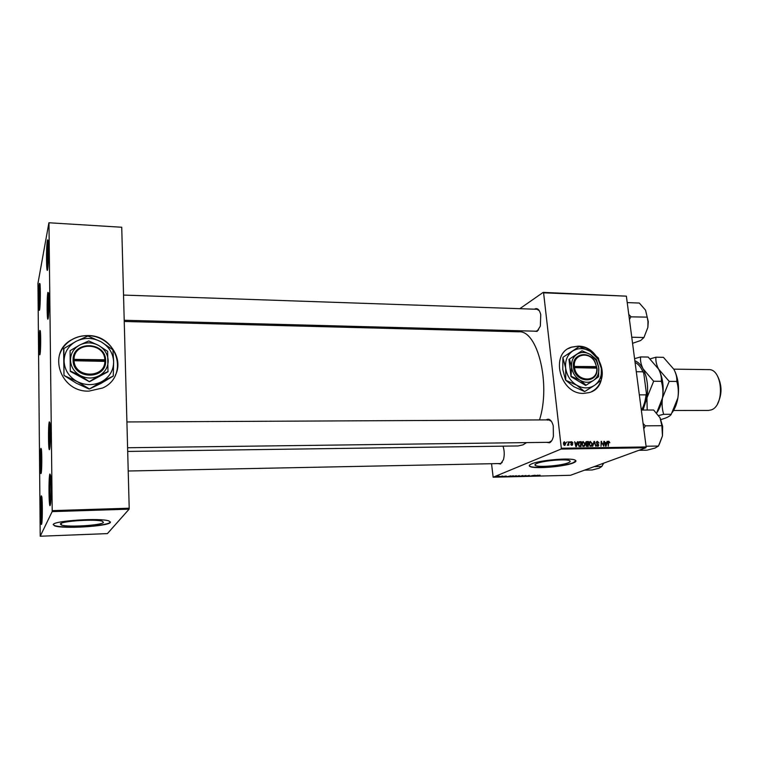 <?xml version="1.0" encoding="UTF-8"?>
<svg xmlns="http://www.w3.org/2000/svg" width="759" height="759" viewBox="0 0 759 759"><rect width="100%" height="100%" fill="white"/><g stroke="black" fill="none" stroke-linecap="round" stroke-linejoin="round"><path stroke-width="1.14" d="M47.656 269.331C46.365 276.371 46.062 246.988 47.343 240.812C47.618 239.398 47.874 239.502 48.102 241.144C48.823 245.764 48.567 264.464 47.722 268.942L47.656 269.331M48.168 241.675C47.324 245.793 47.077 264.236 47.808 268.392M39.62 309.53C38.557 315.374 38.329 288.467 39.383 283.458L39.952 283.686C40.588 287.547 40.388 305.469 39.667 309.245L39.62 309.53M40.056 284.672C39.421 288.752 39.25 304.15 39.8 308.249M41.565 524.232C40.436 527.296 40.18 497.989 41.309 495.798L41.792 496.69C42.513 500.788 42.513 519.109 41.792 523.274L41.565 524.232M41.897 497.496C41.223 501.623 41.223 518.331 41.897 522.448M50.208 505.409C48.823 509.08 48.481 476.785 49.866 474.014L50.53 475.267C51.356 480.172 51.346 499.099 50.521 504.071L50.208 505.409M50.568 475.523C49.667 479.631 49.658 499.697 50.559 503.796M577.997 346.17L571.717 347.1C549.402 353.068 559.886 394.509 583.662 393.38L588.956 392.65C611.915 387.118 601.868 345.449 577.997 346.17M601.242 379.851C606.109 365.193 592.77 346.009 577.865 346.246L571.584 347.176L568.463 348.571M60.331 523.966L61.365 524.991C67.589 527.458 102.067 525.332 103.442 522.429L102.484 521.319C96.621 518.805 60.834 521.035 60.331 523.966M53.244 524.535L54.639 525.864C62.95 529.118 108.328 526.329 110.321 522.486L109.068 521.006C101.383 517.676 53.728 520.655 53.244 524.535M53.206 524.63L54.629 525.551C62.94 528.814 108.319 526.025 110.311 522.183L110.463 521.907M536.793 463.483C534.886 464.28 534.431 464.954 535.437 465.504C538.567 467.535 561.318 465.675 568.083 462.848C570.17 462.022 570.702 461.32 569.677 460.741C566.669 458.664 543.131 460.628 536.793 463.483M531.689 463.853C529.203 464.897 528.615 465.779 529.943 466.5C534.118 469.176 564.07 466.747 573.121 462.999C575.92 461.908 576.631 460.979 575.275 460.201C571.328 457.449 539.991 460.077 531.689 463.853M529.251 465.628L529.915 466.244C534.089 468.92 564.041 466.491 573.083 462.743L575.92 460.808M534.497 309.188L534.602 309.112C537.344 307.68 539.402 309.511 540.769 314.615L540.332 326.152L537.087 331.389L533.691 331.142M536.101 331.209L538.548 329.956M546.252 419.898L546.935 419.471C549.668 418.551 551.774 420.638 553.254 425.742L553.387 436.387C552.58 439.803 551.3 441.937 549.544 442.782L546.556 442.345M549.07 442.317L551.651 440.827M502.989 446.169L503.179 446.69C504.488 451.007 504.574 455.343 503.445 459.698L500.57 464.005L498.141 463.578M128.205 471.007L500.314 463.54L502.202 462.497M124.239 321.484L518.852 331.816C537.562 330.004 551.043 384.054 539.516 419.926M526.613 442.601L523.027 444.831L518.112 445.95L127.692 451.425M49.582 449.309C48.367 453.351 48.064 425.021 49.288 421.833L49.904 422.801C50.616 427.137 50.559 443.939 49.809 448.275L49.582 449.309M49.98 423.437C49.25 427.459 49.193 443.607 49.895 447.63M48.168 318.438C47.001 324.15 46.716 297.262 47.883 292.386L48.548 292.898C49.212 297.092 49.022 313.79 48.272 317.879L48.168 318.438M48.642 293.686C47.931 297.699 47.76 313.05 48.386 317.082M40.037 354.235C39.079 358.979 38.861 334.406 39.819 330.45L40.312 330.82C40.901 334.321 40.768 350.373 40.113 353.817L40.037 354.235M40.445 332.072C39.895 338.893 39.838 345.724 40.274 352.565M41.119 473.312C40.123 476.671 39.895 450.903 40.891 448.36L41.347 449.053C41.973 452.677 41.935 468.92 41.28 472.563L41.119 473.312M41.479 450.201C40.929 457.269 40.91 464.337 41.422 471.405M87.854 335.592C82.038 335.506 76.668 336.863 71.754 339.681C46.992 352.432 60.103 392.327 88.907 391.113L102.655 387.991C129.267 376.255 117.36 334.918 87.854 335.592M115.349 375.316C124.277 358.106 108.565 335.487 87.816 335.687C82 335.592 76.64 336.958 71.725 339.776C65.492 343.514 61.356 348.751 59.316 355.487M561.062 449.072L561.318 448.227L646.165 446.947L645.881 447.763L561.062 449.072L493.16 477.212L491.538 463.711M561.318 448.227L543.586 292.822L543.197 292.386L519.811 308.685M489.27 329.966L487.781 331M543.197 292.386L626.374 296.152L543.586 292.822M576.944 443.028L577.827 441.681L576.356 446.596L575.806 446.605L574.629 441.719L575.388 443.047L576.944 443.028L575.075 443.598M585.597 443.095L586.422 441.596L588.415 441.548L588.263 446.425L586.536 446.368L585.597 443.095M608.813 441.216L609.838 442.715L608.756 441.795L608.291 446.131L607.931 442.582L608.813 441.216L608.272 441.434M603.358 444.309L603.908 441.349L603.766 446.197L601.555 442.108L601.005 446.235L601.147 441.377L603.358 445.467L603.358 444.309M596.289 442.81L597.475 441.368L599.012 442.99L597.513 441.928L596.735 442.753L598.813 445.04L598.083 446.311L596.327 444.964L597.703 445.78L598.367 445.078L596.289 442.81M592.665 446.358L593.974 441.472L594.544 441.463L595.796 446.311L594.269 442.165L592.665 446.358M588.975 444.3L590.236 441.491L592.267 443.541L591.935 445.694L591.043 446.415L588.975 444.3M646.165 446.947L626.374 296.152M563.368 444.006L564.326 441.814L565.806 443.19L564.876 445.457L563.368 444.006M606.631 442.63L607.475 441.302L606.08 446.169L605.53 446.169L604.354 441.34L605.103 442.649L606.631 442.63L604.809 443.199M581.726 444.404L582.997 441.586L585.037 443.636L584.696 445.799L583.813 446.52L581.726 444.404M579.193 441.776L581.176 441.634L581.005 446.529L579.354 446.491L578.159 444.565L579.193 441.776M571.707 441.691L572.95 442.952L571.736 442.136L571.204 442.696L572.713 444.357L572.125 445.353L570.702 444.319L571.84 444.945L572.258 444.442L570.749 442.744L571.707 441.691L570.939 442.013M569.696 442.488L570.18 441.776L569.696 442.488M566.603 442.525L567.087 441.814L566.603 442.525M568.33 443.228L568.861 441.795L568.728 445.362L568.292 444.632L567.315 445.324L568.33 443.228M502.667 476.045L499.972 476.633L502.667 476.045M513.15 475.789L509.906 476.519L513.15 475.789M516.3 475.703L513.217 476.434L516.3 475.703M522.913 475.542L519.811 476.272L522.913 475.542M529.26 475.39L526.272 476.13L529.26 475.39M540.01 475.286L536.196 475.94L539.991 475.134M493.16 477.212L570.455 475.295L645.881 447.763M537.941 475.181L534.089 475.988L537.941 475.181M534.706 475.267L529.962 476.092L534.706 475.267M526.034 475.476L525.219 476.216L525.949 475.58L522.363 476.282L526.034 475.476M519.355 475.637L516.585 476.367L519.355 475.637M510.816 475.846L507.003 476.661L510.816 475.846M506.244 476.13L503.435 476.51L506.234 475.978M499.185 476.121L496.889 476.661L499.185 476.121M52.153 511.623L52.2 510.646L129.201 508.207L129.106 509.166L52.153 511.623L40.218 536.234L37.95 283.401L48.908 222.767L121.734 227.245L48.908 222.767M129.201 508.207L121.734 227.245M52.2 510.646L48.974 223.222M40.218 536.234L107.417 533.605L129.106 509.166M539.26 310.668L536.917 309.274L123.537 295.08M551.395 421.321L548.776 419.879L547.637 420.154M591.65 391.616C596.119 389.339 599.24 385.676 600.995 380.638M535.332 475.343L534.592 475.978M534.611 475.902L536.471 475.495L535.351 475.523M532.429 475.551L532.476 476.035M521.86 476.14L520.276 476.197L521.86 476.14M518.236 476.301L517.069 476.301L518.236 476.301M519.346 475.969L517.942 475.969L519.346 475.969M515.266 476.301L516.044 475.798L513.682 476.358L515.266 476.301M508.245 476.405L509.355 476.168L508.245 476.405M511.623 476.462L513.606 475.865L510.541 476.282L511.623 476.462M497.638 476.643L499.327 476.225L497.638 476.643M563.861 442.08L564.554 441.785M564.582 445.04L565.351 443.256L564.478 442.25L563.833 444.006L564.582 445.04L563.994 445.286M589.658 441.804L590.521 441.453M590.701 445.931L591.935 445.694M591.536 445.324L591.811 443.522L590.369 442.051L589.43 444.347L590.682 445.884L591.536 445.324M589.914 446.188L590.682 445.884M593.908 441.729L594.544 441.463M593.728 442.383L594.269 442.165M596.602 441.719L597.475 441.368M597.504 444.262L598.177 443.987M596.935 446.083L597.703 445.78M601.081 443.569L601.555 443.389M601.137 441.567L601.612 441.377M606.934 441.51L607.475 441.302M606.043 444.641L606.45 443.199L605.236 443.218L605.805 445.637L606.043 444.641M585.976 441.852L586.669 441.567M585.777 442.127L588.415 441.548M585.976 444.338L587.883 443.768L587.94 442.118L586.65 442.165L586.052 443.104L587.883 443.768M587.827 445.856L587.874 444.338L586.726 444.394L586.252 445.248L587.827 445.856L586.546 446.368M586.242 446.197L587.049 445.875M585.806 444.812L586.422 444.556M586.233 444.062L586.925 443.778M585.616 442.582L586.375 442.269M582.409 441.909L583.291 441.548M583.481 446.026L584.696 445.799M584.297 445.429L584.582 443.617L583.13 442.146L582.181 444.451L583.443 445.988L584.297 445.429M582.675 446.292L583.443 445.988M577.267 441.909L577.827 441.681M576.328 445.059L576.764 443.598L575.521 443.617L576.081 446.064L576.328 445.059M578.709 442.136L579.876 441.653M578.643 442.222L581.176 441.634M580.569 445.96L580.692 442.212L579.553 442.288L578.614 444.594L579.326 445.903L580.569 445.96L579.307 446.472M578.775 446.121L579.326 445.903M571.204 445.201L571.84 444.945M568.387 441.994L568.861 441.795M659.191 444.613L662.484 435.875L662.626 426.302L660.045 417.811L661.857 425.704L662.484 435.875L658.442 446.055L654.989 448.095L647 450.182L638.898 450.315M646.07 446.235L658.442 446.055M643.784 428.826L645.359 425.827L661.857 425.704M645.359 425.827L643.082 423.513M641.317 410.04L653.632 410.021L660.045 417.811M629.448 319.567L630.919 316.636L628.784 314.482M632.56 343.315L640.691 340.506L643.936 337.527L631.763 337.224M630.938 316.845L647.199 317.139L647.977 321.55L647.863 327.423L643.936 337.527M627.219 302.594L639.325 303.05L645.529 310.137L647.199 317.139M647.863 327.423L648.271 321.664L645.529 310.137M594.136 466.652L601.83 466.481L599.126 468.189L592.153 469.973L584.553 470.144M603.509 463.227L601.83 466.481M603.747 463.142L602.029 465.988M639.325 394.841L646.061 394.87L646.402 393.257L646.288 394.557C645.605 400.705 644.021 405.866 641.507 410.04C643.86 405.875 645.387 400.818 646.061 394.87M641.194 368.333L643.774 373.4L646.402 393.257M643.774 373.4L643.006 371.796C640.89 367.071 638.243 363.941 635.065 362.413M636.289 371.711L643.006 371.796M717.786 376.597C722.141 385.619 722.084 394.614 717.625 403.589M673.556 410.496L708.422 410.439L711.192 409.917C725.006 405.809 722.634 368.627 708.688 369.624L673.802 369.149M640.605 356.92L648.167 357.053L658.594 369.121C660.766 373.371 661.677 377.432 661.317 381.303L653.651 381.236L643.12 368.902C640.994 364.633 640.16 360.639 640.605 356.92L634.581 358.675M647.19 410.031L646.953 397.849L653.651 381.236M661.317 381.303C662.92 386.511 663.319 392.042 662.503 397.896L656.611 413.057M657.835 367.802L658.594 369.121C662.778 377.356 664.078 386.948 662.503 397.896C661.431 404.082 659.486 409.11 656.649 412.991M643.053 410.031L646.953 397.849C648.509 386.843 647.228 377.195 643.12 368.902C640.795 364.633 638.044 361.929 634.856 360.791M658.632 415.534L663.679 414.31C662.095 409.224 661.696 403.76 662.503 397.896L669.201 381.379L658.594 369.121C656.44 364.87 655.548 360.895 655.937 357.195L650.159 358.855M655.937 357.195L663.404 357.328L673.897 369.329C678.148 377.527 679.476 387.062 677.882 397.944C676.857 403.75 675.017 408.56 672.36 412.355M673.897 369.329C676.108 373.551 677.066 377.593 676.781 381.445C678.337 386.625 678.707 392.118 677.882 397.944L671.222 414.291C670.662 415.467 668.831 416.71 665.719 418L660.89 419.613M671.222 414.291L663.679 414.31M676.781 381.445L669.201 381.379M574.535 367.66L596.991 368.153L594.885 361.569C588.785 350.06 571.992 353.751 573.406 366.474L573.557 367.83L574.535 367.66C576.527 382.65 598.415 382.802 596.716 367.963M573.557 367.83L573.567 367.83C575.645 383.693 598.823 383.845 596.972 368.153M596.508 359.567L590.436 354.538L582.011 350.772L568.975 359.368L571.015 376.663L585.682 385.458L593.585 380.354L598.614 376.701L598.747 367.508L596.508 359.567M582.011 350.772L568.975 359.368M569.44 359.111L571.603 367.128L571.015 376.663M571.48 376.417L579.99 380.221L586.157 385.211M584.648 391.568L573.776 386.663L565.749 380.268L576.679 385.192L584.648 391.568L594.572 385.325C599.771 381.426 602.029 375.79 601.337 368.428L598.073 359.14L590.426 351.408C584.117 347.84 578.178 347.717 572.628 351.056C567.343 354.861 565.009 360.487 565.635 367.944C566.745 375.42 570.426 381.17 576.679 385.192C583.102 388.741 589.069 388.788 594.572 385.325L601.204 380.212L601.337 368.428L598.234 357.85L590.426 351.408L579.24 346.55L563.064 357.233L579.24 346.55M565.502 379.879L562.78 369.5L562.912 357.612L565.635 367.944L565.749 380.268M593.585 380.354C597.551 377.394 599.268 373.115 598.747 367.508L596.318 360.525L590.436 354.538C585.625 351.825 581.109 351.74 576.897 354.292C572.884 357.185 571.129 361.464 571.603 367.128C572.457 372.802 575.256 377.166 579.99 380.221C584.866 382.934 589.401 382.972 593.585 380.354M596.232 367.963L596.546 366.616L573.406 366.474M596.546 366.616L594.733 361.692C588.956 350.791 573.054 354.263 574.373 366.293M596.128 367.166L573.434 366.844M74.05 360.743L105.662 361.398L105.605 359.804C105.046 341.446 73.111 340.763 73.092 359.349L73.092 360.952L74.05 360.743C74.657 378.409 105.112 378.618 104.884 361.17M73.092 360.952L73.111 360.952C73.699 379.652 105.947 379.861 105.634 361.398M107.636 351.322L98.518 345.373L88.775 340.943L79.723 345.022L70.084 350.686L70.293 371.369L89.439 381.749L107.968 371.768L107.636 351.322M70.084 350.686L70.293 371.369M70.397 371.066L80.255 375.563L89.439 381.749M89.553 381.464L99.163 375.743L108.101 371.474M101.82 381.616C109.6 377.033 113.546 370.411 113.641 361.758C113.11 353.115 108.888 346.436 100.956 341.73C92.712 337.508 84.486 337.347 76.279 341.246C68.367 345.687 64.306 352.299 64.079 361.085C64.543 369.889 68.832 376.673 76.944 381.426C85.378 385.619 93.67 385.686 101.82 381.616L113.271 376.075L101.051 383.361L89.477 388.969L101.82 381.616M113.271 376.075L113.641 361.758L112.911 349.804L100.956 341.73L87.921 336.019L76.279 341.246L63.889 348.504L63.974 375.164L63.614 348.95M88.926 388.969L76.308 383.191L64.268 375.62L76.944 381.426L89.477 388.969M99.163 375.743C105.093 372.271 108.101 367.233 108.186 360.639C107.797 354.045 104.571 348.96 98.518 345.373C92.228 342.157 85.966 342.043 79.723 345.022C73.718 348.409 70.634 353.438 70.483 360.108C70.834 366.796 74.097 371.948 80.255 375.563C86.649 378.76 92.959 378.817 99.163 375.743M105.605 359.804L73.092 359.349M104.846 359.576C104.268 342.214 74.088 341.578 74.031 359.14M105.463 361.341L105.624 359.804M105.444 360.24L73.073 359.785M593.462 443.379L594.022 443.152M596.906 443.92L597.589 443.645M579.022 446.33L579.904 445.969M571.28 443.56L571.812 443.332M48.007 309.7L47.115 309.672M61.346 523.264L61.365 524.991M535.304 464.28L535.437 465.504M49.724 448.749L49.069 448.759M564.715 445.021L564.032 445.315M564.478 442.25L563.501 442.668M590.881 445.856L589.961 446.226M590.369 442.051L589.174 442.535M597.067 442.042L596.299 442.345M597.931 445.751L596.982 446.131M586.517 444.48L585.806 444.765M583.643 445.96L582.722 446.33M583.13 442.146L581.925 442.639M579.25 442.412L578.349 442.782M571.404 442.222L570.74 442.497M571.963 444.926L571.233 445.229M49.971 496.139L49.041 496.168M537.315 331.237L124.201 320.27M127.588 447.744L550.351 442.298M126.905 421.947L548.776 419.879M598.073 359.14L598.661 358.646"/></g></svg>
